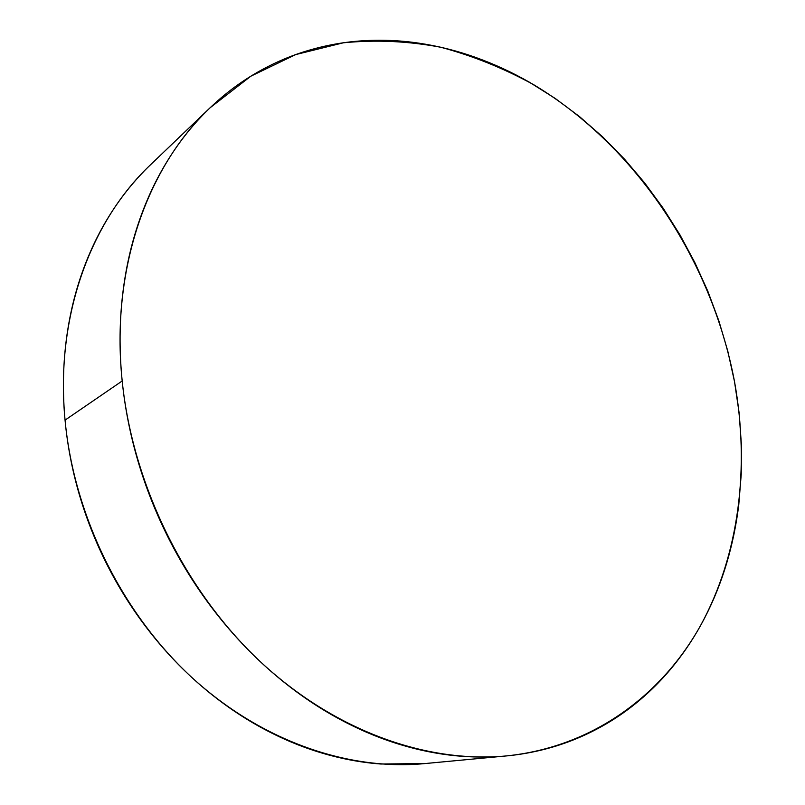 <?xml version="1.0" encoding="UTF-8"?>
<svg xmlns="http://www.w3.org/2000/svg" width="805" height="805" viewBox="0 0 805 805"><rect width="100%" height="100%" fill="white"/><g stroke="black" fill="none" stroke-linecap="round" stroke-linejoin="round"><path stroke-width="1.21" d="M122.189 380.986C110.537 269.122 147.345 166.806 210.145 107.729L250.858 76.183L295.787 54.559L343.363 42.796C375.895 39.626 408.397 41.115 440.858 47.274C472.938 55.857 503.89 68.345 533.715 84.726C636.463 146.329 711.57 260.126 734.522 381.651C749.837 466.598 739.463 554.514 700.551 625.586C661.197 695.993 592.148 747.251 506.184 755.945C426.348 763.412 333.984 730.839 259.099 660.533C184.516 590.025 132.694 484.489 122.189 380.986L65.054 420.119L122.189 380.986C119.502 354.16 119.382 327.967 121.807 302.439C124.272 276.92 129.102 252.69 136.317 229.747C143.542 206.835 152.819 185.703 164.16 166.343C175.51 147.023 188.501 129.806 203.132 114.702C217.783 99.619 233.631 86.819 250.677 76.304C267.723 65.809 285.523 57.618 304.099 51.751C322.664 45.895 341.582 42.283 360.861 40.914C380.121 39.556 399.391 40.29 418.64 43.128C437.89 45.966 456.827 50.705 475.453 57.346C494.069 63.987 512.121 72.319 529.599 82.331L555.229 98.441L579.681 116.735L602.824 137.041L624.539 159.179L644.704 182.977L663.209 208.274L679.973 234.889L694.886 262.641L707.887 291.38L718.865 320.903L727.77 351.061L734.522 381.651L739.06 412.492L741.314 443.404L741.244 474.165L738.789 504.574C736.354 524.739 732.288 544.371 726.593 563.47C720.878 582.568 713.522 600.812 704.526 618.2C695.51 635.588 684.884 651.778 672.628 666.751C660.372 681.734 646.576 695.138 631.261 706.971C615.936 718.805 599.242 728.696 581.2 736.645C563.148 744.595 543.999 750.27 523.763 753.671C503.507 757.052 482.537 757.897 460.852 756.207C439.148 754.486 417.201 750.069 395.024 742.955C372.826 735.81 350.95 725.979 329.386 713.441C307.832 700.873 287.184 685.8 267.461 668.21C247.749 650.601 229.536 630.868 212.832 609.013C196.138 587.137 181.467 563.711 168.798 538.746C156.17 513.761 145.906 487.941 138.027 461.265C130.189 434.589 124.906 407.833 122.189 380.986M209.592 108.252L150.585 164.713C90.522 221.294 55.143 316.949 65.054 420.119C73.98 515.603 121.475 612.142 190.936 676.643C260.679 740.922 347.73 770.767 424.124 763.643L504.886 756.066M425.271 763.532L380.866 764.015C360.217 762.486 339.418 758.481 318.458 751.991C297.488 745.47 276.89 736.484 256.664 725.023C236.429 713.532 217.119 699.746 198.724 683.666C180.34 667.556 163.415 649.504 147.939 629.5C132.483 609.486 118.929 588.032 107.286 565.15C95.674 542.248 86.306 518.541 79.162 494.039C72.058 469.526 67.348 444.883 65.054 420.119C62.78 395.366 62.901 371.145 65.416 347.458C67.952 323.791 72.722 301.241 79.715 279.808C86.729 258.405 95.664 238.572 106.542 220.329C117.429 202.115 129.877 185.794 143.884 171.374"/></g></svg>
